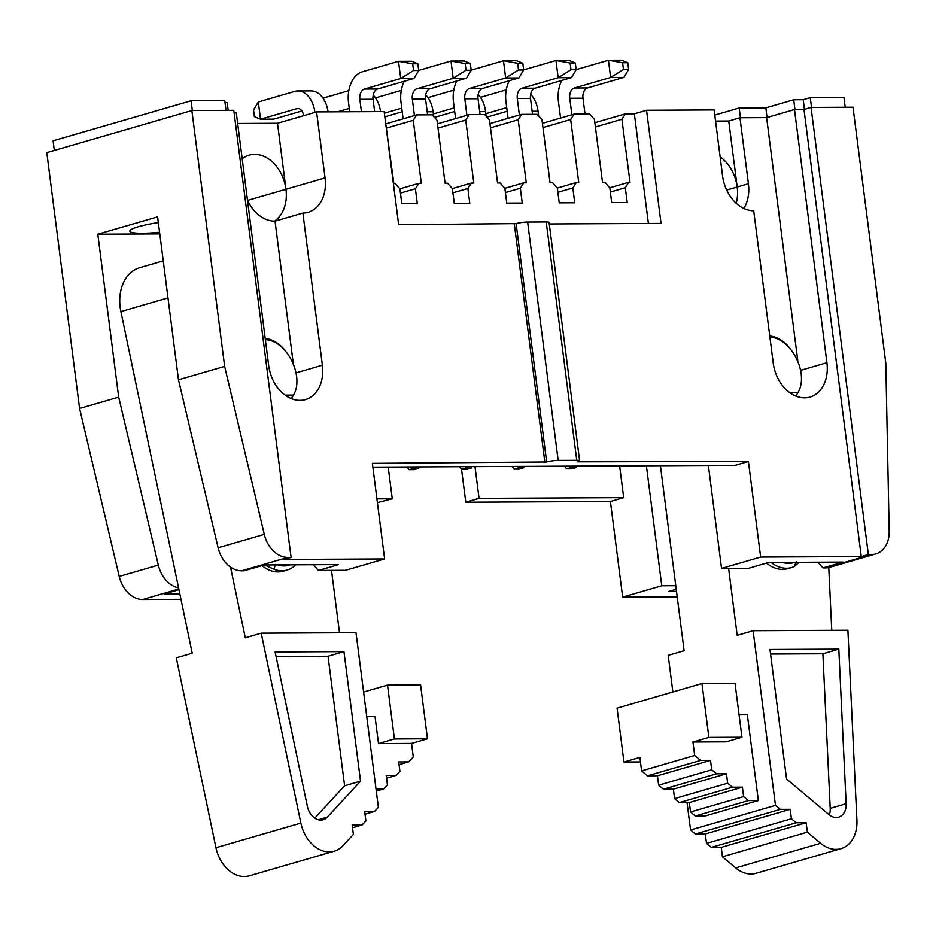 <?xml version="1.0" encoding="UTF-8"?>
<svg xmlns="http://www.w3.org/2000/svg" width="936" height="936" viewBox="0 0 936 936"><rect width="100%" height="100%" fill="white"/><g stroke="black" fill="none" stroke-linecap="round" stroke-linejoin="round"><path stroke-width="1.4" d="M215.947 847.723A32.9 24.371 73.8 0 0 249.339 875.815L334.257 851.187A32.9 24.371 -106.2 0 1 300.865 823.083L215.947 847.723L176.296 657.809L192.219 653.188L120.873 311.571L167.977 297.905M352.533 827.728L362.138 824.944L352.182 824.99L353.387 834.421L343.009 845.664A32.9 24.371 -106.2 0 1 334.257 851.187M230.525 567.111L245.29 637.79L261.202 633.169L300.865 823.083M362.138 824.944L365.882 820.884L364.677 811.453L374.622 811.407L378.378 807.347L356.008 632.701L261.202 633.169M327.354 817.14L360.547 781.162L343.957 651.62L275.125 651.971L307.382 806.434A15.596 11.548 73.8 0 0 323.201 819.749A15.596 11.548 73.8 0 0 327.354 817.14L318.298 819.76M291.108 398.549A34.269 25.389 73.8 0 0 293.506 395.097C304.75 376.167 286.404 340.049 265.368 339.709M293.506 395.097L285.106 395.132M339.499 632.783L331.508 570.375M261.998 565.613A34.269 25.389 73.8 0 0 283.187 571.182L287.165 570.024A34.269 25.389 73.8 0 0 295.753 564.829M376.295 791.095L383.69 788.943L376.026 788.99M383.69 788.943L387.434 784.883L386.229 775.464L396.185 775.406L399.929 771.346L398.724 761.927L408.681 761.869L413.279 756.885L411.559 743.418L427.483 738.797L420.58 684.93L387.527 685.093L394.419 738.96L427.483 738.797M366.76 716.683L375.055 716.648L378.507 743.582L411.559 743.418M163.238 260.863L139.698 267.696A41.125 30.467 73.8 0 0 120.873 311.571M343.957 651.62L328.033 656.241L276.073 656.499M360.547 781.162L344.623 785.784L328.033 656.241M314.777 818.134L344.623 785.784M365.028 814.191L374.622 811.407M386.58 778.19L396.185 775.406M399.075 764.653L408.681 761.869M378.507 743.582L394.419 738.96M363.601 692.032L387.527 685.093M264.537 564.981L273.991 569.264A34.269 25.389 73.8 0 0 287.165 570.024M273.991 569.264L275.359 564.455M277.852 564.923A30.163 22.335 73.8 0 0 290.008 564.853M349.701 111.758L348.531 102.609A26.325 17.304 89.7 0 1 362.197 71.826L398.514 61.296L400.725 78.53L413.946 78.472L418.72 70.481L413.56 70.516L412.694 63.777L398.514 61.296L411.735 61.226L417.854 63.753L418.72 70.481M374.657 111.641L373.078 99.263A8.775 5.768 89.7 0 1 377.629 89.002L413.946 78.472M377.629 89.002L364.408 89.072A8.775 5.768 -90.3 0 0 359.857 99.333L373.078 99.263M364.408 89.072L400.725 78.53L413.56 70.516M403.123 118.837L401.006 102.352A26.325 17.304 89.7 0 1 404.282 81.268M427.588 114.847L425.552 99.005A8.775 5.768 89.7 0 1 430.115 88.744L466.42 78.203L471.194 70.223L466.034 70.247L465.169 63.519L470.34 63.496L471.194 70.223M430.115 88.744L416.883 88.803A8.775 5.768 -90.3 0 0 412.331 99.064L425.552 99.005M416.883 88.803L453.2 78.273L466.42 78.203M535.064 88.218L521.843 88.276A8.775 5.768 -90.3 0 0 517.292 98.537L530.513 98.479A8.775 5.768 89.7 0 1 535.064 88.218L571.381 77.676L576.155 69.697L570.995 69.72L570.129 62.993L575.289 62.969L576.155 69.697M521.843 88.276L558.16 77.746L571.381 77.676M455.598 118.579L453.492 102.094A26.325 17.304 89.7 0 1 456.768 81.011M480.063 114.59L478.027 98.736A8.775 5.768 89.7 0 1 482.59 88.475L518.907 77.945L523.68 69.966L518.509 69.989L517.655 63.25L522.814 63.227L523.68 69.966M482.59 88.475L469.369 88.546A8.775 5.768 -90.3 0 0 464.806 98.806L478.027 98.736M469.369 88.546L505.674 78.004L518.907 77.945M508.072 118.322L505.966 101.825A26.325 17.304 89.7 0 1 509.242 80.742M523.669 69.872L555.949 60.512L558.16 77.746L570.995 69.72M575.289 62.969L569.17 60.442L555.949 60.512L570.129 62.993M519.398 115.034L517.292 98.537M560.559 118.053L558.441 101.568A26.325 17.304 89.7 0 1 561.717 80.484M585.023 114.063L582.988 98.21A8.775 5.768 89.7 0 1 587.551 87.949L623.856 77.419L628.629 69.439L623.47 69.463L622.604 62.735L627.775 62.7L628.629 69.439M587.551 87.949L574.318 88.019A8.775 5.768 -90.3 0 0 569.767 98.28L582.988 98.21M574.318 88.019L610.635 77.489L623.856 77.419M361.436 111.7L359.857 99.333M414.437 115.561L412.331 99.064M418.708 70.399L450.988 61.039L453.2 78.273L466.034 70.247M466.924 115.292L464.806 98.806M471.182 70.141L503.474 60.77L505.674 78.004L518.509 69.989M532.537 114.332L530.513 98.479M454.229 107.897L433.38 113.946M454.697 111.536L434.491 117.398M506.704 107.628L485.854 113.689M507.172 111.267L486.966 117.129M479.677 111.536L485.573 111.513A26.325 17.304 -90.3 0 0 478.167 94.571M427.986 97.636L452.053 90.652A26.325 17.304 89.7 0 1 453.749 90.289M485.573 111.513L486.182 116.251M538.656 115.994L538.06 111.244A26.325 17.304 -90.3 0 0 530.642 94.314M480.46 97.367L504.539 90.382A26.325 17.304 89.7 0 1 506.224 90.031M401.755 108.155L384.368 113.197M402.223 111.793L384.836 116.836M427.19 111.805L433.099 111.77A26.325 17.304 -90.3 0 0 425.681 94.828M375.511 97.894L399.578 90.909A26.325 17.304 89.7 0 1 401.275 90.546M433.099 111.77L433.707 116.52M380.566 111.606A26.325 17.304 -90.3 0 0 373.207 95.098M323.025 98.151L347.104 91.178A26.325 17.304 89.7 0 1 348.789 90.815M349.268 108.424L337.545 111.817M328.08 111.864A26.325 17.304 -90.3 0 0 311.021 90.909L297.8 90.968A26.325 17.304 89.7 0 1 314.917 112.367L315.093 112.367M303.603 115.701L303.592 115.654A8.775 5.768 -90.3 0 0 297.894 108.517A8.775 5.768 -90.3 0 0 296.829 108.67L260.512 119.211L258.313 101.966L294.618 91.436A26.325 17.304 89.7 0 1 297.8 90.968M301.918 110.963L273.745 119.141L260.512 119.211L254.393 116.684L253.527 109.957L258.313 101.966M470.34 63.496L464.209 60.969L450.988 61.039L465.169 63.519M522.814 63.227L516.695 60.711L503.474 60.77L517.655 63.25M576.143 69.615L608.423 60.243L610.635 77.489L623.47 69.463M627.775 62.7L621.656 60.185L608.423 60.243L622.604 62.735M571.662 468.842L566.502 468.877L570.925 467.59L576.085 467.567L571.662 468.842M519.188 469.111L514.028 469.135L518.45 467.848L523.61 467.825L519.188 469.111M466.713 469.369L461.542 469.392L465.964 468.117L471.136 468.094L466.713 469.369M414.227 469.638L409.067 469.661L413.49 468.374L418.649 468.351L414.227 469.638M564.619 466.175L566.502 468.877M576.085 467.567L576.623 466.116M570.691 466.14L570.925 467.59M512.144 466.432L514.028 469.135M523.61 467.825L524.137 466.374M518.216 466.409L518.45 467.848M459.67 466.701L461.542 469.392L465.789 502.222L479.056 498.373L474.985 466.619M471.136 468.094L471.662 466.631M465.742 466.666L465.964 468.117M407.183 466.959L409.067 469.661M418.649 468.351L419.188 466.9M413.256 466.924L413.49 468.374M571.884 114.765L569.767 98.28M159.565 232.222A35.638 4.937 -7.3 0 1 129.858 231.122A35.638 4.937 -7.3 0 1 138.352 226.723A35.638 4.937 -7.3 0 1 158.324 222.569M676.237 589.282L668.749 591.458L676.517 591.423M178.951 589.703L164.209 593.986L179.829 593.904M376.927 498.888L392.278 498.806L377.407 502.667M388.206 467.052L392.278 498.806M479.056 498.373L623.68 497.648L619.609 465.894M817.877 562.22L823.001 567.918L843.079 562.091L768.702 562.466L748.625 568.292L721.551 568.421L708.365 465.449M721.551 568.421L760.652 557.084L748.402 461.471L735.134 465.321L372.856 467.134M313.338 564.736L318.462 570.445L338.54 564.619L264.163 564.981L244.085 570.808L241.546 570.82A27.413 20.311 -106.2 0 1 218.111 547.747L178.472 379.794L157.599 216.848L97.8 234.187L159.775 233.883M714.776 115.069L739.194 107.991L765.847 107.851L793.705 99.766L803.205 99.719L810.283 97.672L843.968 97.496L845.208 107.266M225.014 102.609L227.179 102.597L228.173 110.354M54.323 150.427L53.095 140.798L191.084 100.76L224.757 100.597L226.009 110.366M178.472 379.794L224.64 366.397L264.28 534.351A27.413 20.311 73.8 0 0 287.715 557.435L291.084 557.411L284.006 559.471L384.626 558.967L372.376 463.355L546.659 461.974A8.225 1.135 172.7 0 1 558.172 460.407L527.635 222.043L546.226 221.949A8.225 1.135 -7.3 0 1 549.081 222.452L579.618 460.805A8.225 1.135 172.7 0 0 576.763 460.313L558.172 460.407M274.4 221.142A35.638 26.407 73.8 0 0 285.96 189.259A35.638 26.407 -106.2 0 0 249.175 155.154A35.638 26.407 -106.2 0 0 242.19 158.804M318.462 570.445L345.524 570.305L384.626 558.967M97.8 234.187L118.673 397.133L158.313 565.087A27.413 20.311 73.8 0 0 178.577 587.878M623.68 497.648L610.412 501.497L465.789 502.222M646.39 465.765L661.764 585.772L622.662 597.11L610.412 501.497M675.78 585.702L661.764 585.772M622.662 597.11L677.208 596.84M180.964 599.321L142.646 599.508A27.413 20.311 -106.2 0 1 119.223 576.436L79.572 408.482L118.673 397.133M736.211 203.264A35.638 26.407 73.8 0 0 737.194 187.001A35.638 26.407 -106.2 0 0 720.135 156.92M875.897 553.913A27.413 20.311 73.8 0 0 889.2 531.227L885.795 363.086L853.012 107.231L811.067 107.441L868.351 554.521L871.708 554.51A27.413 20.311 73.8 0 0 875.897 553.913L829.729 567.298A27.413 20.311 -106.2 0 1 825.54 567.906L823.001 567.918M769.755 336.001A35.638 26.407 -106.2 0 1 789.457 347.759M549.268 223.95L661.05 223.4L646.554 110.272L714.121 109.933L722.569 175.921A35.638 26.407 -106.2 0 0 753.714 210.799L773.206 362.981A35.638 26.407 -106.2 0 0 809.991 397.075A35.638 26.407 -106.2 0 0 826.921 362.712L794.488 109.535L766.631 117.62L739.978 117.749L748.426 183.737A35.638 26.407 -106.2 0 1 743.804 208.435M868.351 554.521L861.272 556.581L760.652 557.084M265.216 338.528A35.638 26.407 -106.2 0 1 284.918 350.286M293.26 363.449L275.032 221.142L302.89 213.057L322.382 365.227A35.638 26.407 -106.2 0 1 305.452 399.602A35.638 26.407 -106.2 0 1 268.667 365.496L236.235 112.332L234.07 112.343M527.635 222.043A8.225 1.135 -7.3 0 0 516.122 223.61L398.654 224.71L384.17 111.583L316.602 111.922L325.061 177.91A35.638 26.407 -106.2 0 1 308.131 212.273A35.638 26.407 -106.2 0 1 302.89 213.057M275.032 221.142A35.638 26.407 -106.2 0 1 247.49 200.21M579.618 460.805A8.225 1.135 172.7 0 1 577.652 461.822L748.402 461.471M514.355 224.125L544.892 462.489M739.194 107.991L740.446 117.749M765.847 107.851L767.075 117.491M793.705 99.766L794.957 109.535M803.205 99.719L804.445 109.36M810.283 97.672L811.535 107.429M191.084 100.76L192.325 110.53M224.64 366.397L191.868 110.53L233.801 110.319L291.084 557.411M79.572 408.482L46.8 152.615L191.868 110.53M811.067 107.441L804.001 109.489L861.272 556.581M766.631 117.62L797.8 360.933M739.978 117.749L728.746 121.013L737.194 187.001L726.675 190.055M728.746 121.013L715.549 121.083M794.488 109.535L804.001 109.489M316.602 111.922L277.512 123.271L285.96 189.259L247.572 200.386M277.512 123.271L237.662 123.47M646.554 110.272L634.351 113.818L648.402 223.458M452.38 188.581L471.323 183.082L467.883 188.499L469.778 203.311L454.276 203.381L452.38 188.569L447.56 183.21L445.08 183.222L437.007 120.194L432.186 114.824L416.695 114.906L386.194 123.751M467.883 188.499L452.93 192.828M471.323 183.082L473.803 183.07L465.73 120.054L438.025 128.092M437.475 123.833L469.17 114.648L465.73 120.054M504.867 188.323L523.797 182.824L520.357 188.23L522.253 203.042L506.762 203.124L504.867 188.311L500.035 182.941L497.566 182.953L489.481 119.937L484.661 114.566L469.17 114.648M520.357 188.23L505.405 192.57M523.797 182.824L526.278 182.812L518.205 119.785L490.499 127.822M489.949 123.575L521.644 114.379L518.205 119.785M557.341 188.054L576.284 182.567L572.832 187.972L574.739 202.784L559.237 202.855L557.341 188.042L552.521 182.684L550.04 182.695L541.967 119.668L537.147 114.309L521.644 114.379M572.832 187.972L557.891 192.301M576.284 182.567L578.752 182.555L570.679 119.527L542.974 127.565M542.435 123.318L574.131 114.122L570.679 119.527M609.816 187.797L628.758 182.298L625.318 187.703L627.214 202.515L611.711 202.597L609.816 187.785L604.995 182.415L602.515 182.426L594.442 119.41L589.621 114.04L574.131 114.122M625.318 187.703L610.366 192.044M628.758 182.298L629.998 182.298L621.925 119.27L595.413 126.957M594.863 122.71L625.365 113.864L621.925 119.27M399.906 188.838L418.837 183.351L415.397 188.756L417.292 203.568L401.801 203.65L399.906 188.838L395.086 183.468L393.845 183.479L385.222 119.843M625.365 113.864L634.351 113.818M416.695 114.906L413.244 120.311L421.317 183.339L418.837 183.351M413.244 120.311L386.732 128.01M415.397 188.756L400.456 193.097M412.694 63.777L417.854 63.753M780.261 809.371L790.218 809.324L791.423 818.754L796.208 822.767L711.29 847.408L706.505 843.383L705.299 833.964L695.343 834.011L780.261 809.371L775.476 805.358L753.106 630.712L847.899 630.244L856.92 820.31A32.9 24.371 -106.2 0 1 840.996 848.648A32.9 24.371 -106.2 0 1 820.603 843.277L807.358 832.151L722.452 856.779L735.684 867.906A32.9 24.371 73.8 0 0 756.077 873.288L840.996 848.648M828.781 567.544L831.765 630.326M711.29 847.408L721.235 847.361L722.452 856.779M695.343 834.011L690.557 829.986L687.047 802.562M672.879 691.961L668.187 655.352L684.111 650.731L660.407 465.695M789.645 392.617L798.045 392.57A34.269 25.389 -106.2 0 1 795.647 396.022M769.895 337.182C790.37 337.557 808.669 372.001 798.654 391.33L798.045 392.57M743.605 796.583L748.39 800.596L695.319 815.993L690.534 811.98L689.329 802.55L742.4 787.153L743.605 796.583L690.534 811.98M700.561 760.418L647.49 775.804L641.616 770.866L639.885 757.399L623.961 762.021L617.07 708.154L701.977 683.526L735.041 683.362L741.944 737.229L726.02 741.838L692.956 742.002L694.688 755.469L700.561 760.418L710.518 760.36L711.723 769.79L716.508 773.803L726.465 773.756L727.67 783.186L732.455 787.199L679.372 802.597L689.329 802.55M679.372 802.597L674.599 798.583L673.382 789.153L726.465 773.756M716.508 773.803L663.437 789.2L673.382 789.153M663.437 789.2L658.652 785.187L657.446 775.757L710.518 760.36M647.49 775.804L657.446 775.757M695.319 815.993L705.276 815.946L758.347 800.549L747.361 714.788L739.066 714.823M753.106 630.712L737.182 635.333L728.606 568.386M771.135 562.454A34.269 25.389 73.8 0 0 791.704 567.509L787.726 568.655A34.269 25.389 -106.2 0 1 766.525 563.098M732.455 787.199L742.4 787.153M748.39 800.596L758.347 800.549M721.235 847.361L806.153 822.721L807.358 832.151M791.423 818.754L706.505 843.383M775.476 805.358L690.557 829.986M727.67 783.186L674.599 798.583M711.723 769.79L658.652 785.187M694.688 755.469L641.616 770.866M796.208 822.767L806.153 822.721M769.977 649.49L838.808 649.151L846.144 803.743A15.596 11.548 -106.2 0 1 838.597 817.175A15.596 11.548 -106.2 0 1 828.945 814.624L786.579 779.033L769.977 649.49M770.562 654.03L822.884 653.773L830.22 808.365A15.596 11.548 -106.2 0 1 829.319 814.94M838.808 649.151L822.884 653.773M705.299 833.964L790.218 809.324M741.944 737.229L708.88 737.392L692.956 742.002M708.88 737.392L701.977 683.526M640.47 761.939L623.961 762.021M799.18 562.314L794.009 566.666A34.269 25.389 73.8 0 1 791.704 567.509M796.407 561.846L794.009 566.666M782.391 562.396A30.163 22.335 73.8 0 0 794.547 562.337M532.151 111.279L538.06 111.244M296.829 108.67L298.947 108.658M241.546 570.82L287.715 557.435M264.28 534.351L218.111 547.747M158.313 565.087L119.223 576.436M142.646 599.508L178.811 589.025M871.708 554.51L825.54 567.906M748.426 183.737L737.194 187.001M826.921 362.712L800.631 370.34M322.382 365.227L296.092 372.856M325.061 177.91L285.96 189.259M546.226 221.949L576.763 460.313M516.122 223.61L546.659 461.974M820.603 843.277L735.684 867.906M846.144 803.743L830.22 808.365"/></g></svg>
